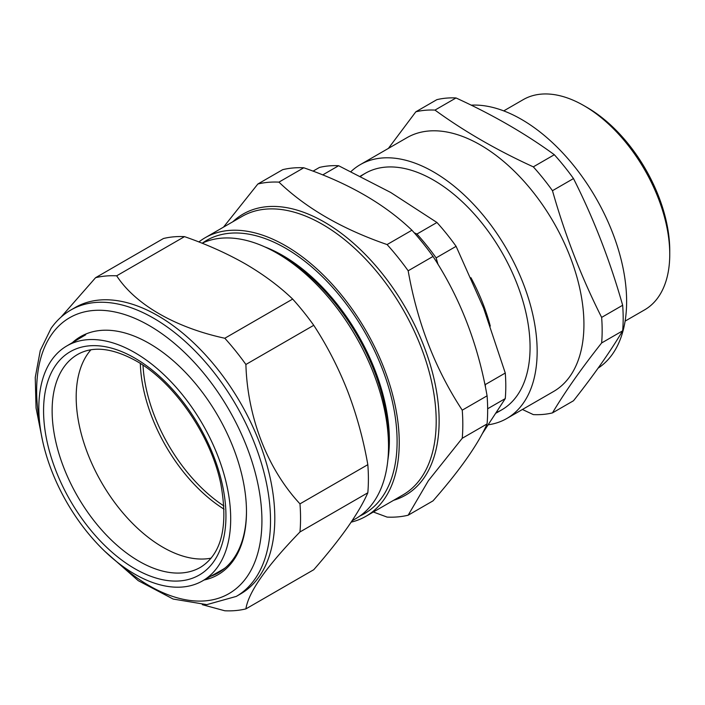 <?xml version="1.0" encoding="UTF-8"?>
<svg xmlns="http://www.w3.org/2000/svg" width="705" height="705" viewBox="0 0 705 705"><rect width="100%" height="100%" fill="white"/><g stroke="black" fill="none" stroke-linecap="round" stroke-linejoin="round"><path stroke-width="1.06" d="M360.696 176.338A136.541 78.837 60 0 1 501.881 252.311A136.541 78.837 60 0 1 496.725 412.346M488.512 424.754A146.552 84.618 -120 0 0 506.798 418.497A146.552 84.618 -120 0 0 506.807 249.27A146.552 84.618 -120 0 0 360.246 164.653A146.552 84.618 -120 0 0 350.993 171.562M506.798 418.497L553.575 391.495A146.552 84.618 -120 0 0 565.384 245.384A146.552 84.618 -120 0 0 437.126 130.866A146.552 84.618 -120 0 0 407.023 137.651L360.246 164.653M388.385 148.411L415.827 111.804A166.882 96.347 60 0 1 434.985 110.095C464.11 131.297 496.884 150.218 533.315 166.856A166.882 96.347 60 0 1 552.473 190.694C565.058 235.126 581.44 277.365 601.638 317.4A166.882 96.347 60 0 1 601.638 342.956C581.44 368.468 565.058 391.777 552.473 412.892A166.882 96.347 60 0 1 533.315 414.602L522.423 409.482M415.827 111.804L436.844 99.669A166.882 96.347 -120 0 1 456.012 97.96L434.985 110.095M533.315 166.856L554.333 154.721C525.507 133.686 492.733 114.765 456.012 97.96M552.473 190.694L573.491 178.559A166.882 96.347 -120 0 0 554.333 154.721M601.638 317.4L622.656 305.265C610.072 260.832 593.689 218.603 573.491 178.559M601.638 342.956L622.656 330.821A166.882 96.347 -120 0 0 622.656 305.265M552.473 412.892L573.491 400.757C593.689 375.245 610.072 351.936 622.656 330.821M598.087 368.16A148.676 85.843 -120 0 0 604.696 214.62A148.676 85.843 -120 0 0 471.178 105.151M625.115 321.11L644.617 309.856A121.375 70.077 -120 0 0 669.75 254.293A121.375 70.077 -120 0 0 583.925 105.644A121.375 70.077 -120 0 0 523.242 99.634L503.749 110.888M583.925 105.644L587.15 107.504A116.819 67.442 60 0 1 669.75 250.575L669.75 254.293M414.196 232.765L416.946 234.034A166.882 96.347 60 0 1 436.113 257.88L438.017 264.41M482.194 433.848L505.274 398.589A166.882 96.347 -120 0 0 505.274 373.033L483.568 308.023L456.109 246.336A166.882 96.347 -120 0 0 436.95 222.489L390.658 192.447L338.629 165.728A166.882 96.347 -120 0 0 319.462 167.438L313.029 171.156M490.283 326.107A136.541 78.837 -120 0 0 483.022 303.811A136.541 78.837 -120 0 0 470.949 277.726M322.714 174.919L338.629 165.728M487.657 408.759L505.274 398.589M484.661 383.344L485.278 384.586L505.274 373.033M485.278 384.586A166.882 96.347 60 0 1 485.463 387.309M436.113 257.88L456.109 246.336M416.946 234.034L436.95 222.489M257.854 184.005A183.573 105.988 60 0 1 278.933 182.128L303.776 167.781A183.573 105.988 60 0 0 282.696 169.667L257.854 184.005L223.485 227.151M303.776 167.781C348.631 183.282 384.674 204.097 411.931 230.227A183.573 105.988 60 0 1 433.011 256.453C459.933 297.448 477.964 343.908 487.084 395.822A183.573 105.988 60 0 1 487.084 423.934C478.052 444.397 460.021 470.041 433.011 500.867L408.169 515.205L428.393 480.678L462.242 438.272L487.084 423.934M411.931 230.227L387.089 244.564C342.233 229.063 306.181 208.248 278.933 182.128M387.089 244.564A183.573 105.988 60 0 1 408.169 270.79L433.011 256.453M487.084 395.822L462.242 410.169C435.32 369.164 417.289 322.705 408.169 270.79M462.242 410.169A183.573 105.988 60 0 1 462.242 438.272M408.169 515.205A183.573 105.988 60 0 1 387.089 517.091L373.35 512.006M352.051 520.801L355.84 518.616A157.779 91.095 -120 0 0 388.517 446.388A157.779 91.095 -120 0 0 276.95 253.148A157.779 91.095 -120 0 0 202.097 243.225M388.517 446.388L388.517 440.74A150.852 87.094 -120 0 0 281.841 255.977L276.95 253.148M387.838 460.189A150.852 87.094 -120 0 0 264.657 246.838M360.008 515.937A157.779 91.095 -120 0 0 364.423 331.473A157.779 91.095 -120 0 0 202.467 243.058M198.881 241.965A160.819 92.849 60 0 1 205.12 237.752A160.819 92.849 60 0 1 354.756 312.817A160.819 92.849 60 0 1 384.005 499.528A160.819 92.849 60 0 1 365.939 516.289A160.819 92.849 60 0 1 351.161 522.141M143.009 365.216A122.89 70.949 -120 0 0 223.926 505.987M140.321 363.463A123.498 71.302 -120 0 0 224.084 509.186M211.156 558.149A122.591 70.773 60 0 1 101.573 482.528A122.591 70.773 60 0 1 90.883 349.821M225.309 567.825A135.906 78.467 60 0 1 221.599 570.151L202.176 581.096A135.668 78.325 60 0 1 66.931 502.533A135.668 78.325 60 0 1 66.517 346.12A135.668 78.325 60 0 1 134.523 352.465A135.668 78.325 60 0 1 223.459 472.376A135.668 78.325 60 0 1 202.176 581.096M210.698 576.293A135.933 78.484 -120 0 0 218.33 572.786A135.933 78.484 -120 0 0 246.477 511.169M219.916 571.826A135.933 78.484 60 0 1 214.144 574.355M72.386 342.648A137.449 79.357 60 0 1 149.284 343.45A137.449 79.357 60 0 1 246.477 511.795A137.449 79.357 60 0 1 204.115 580.003M70.897 309.988L75.188 307.512A165.367 95.475 60 0 1 240.555 402.987A165.367 95.475 60 0 1 240.555 593.936L236.263 596.412A165.367 95.475 60 0 0 236.263 405.463A165.367 95.475 60 0 0 70.897 309.988C63.106 314.509 56.497 320.634 51.06 328.363L40.273 350.508L35.25 377.466L36.043 407.957L42.538 440.599M61 317.144L95.589 277.691A183.573 105.988 60 0 1 116.669 275.814C135.245 304.375 175.043 327.481 224.816 338.25A183.573 105.988 60 0 1 245.895 364.476C247.464 417.245 267.31 468.737 299.977 503.855A183.573 105.988 60 0 1 299.977 531.958C266.499 566.485 248.477 592.129 245.895 608.891A183.573 105.988 60 0 1 224.816 610.777L202.3 604.67M245.895 608.891L313.751 569.719C327.12 554.447 338.4 540.312 347.6 527.314C356.624 514.377 363.366 502.868 367.825 492.786A183.573 105.988 -120 0 0 367.825 464.674C363.339 439.136 356.598 414.593 347.6 391.055C338.356 367.596 327.076 345.679 313.751 325.305A183.573 105.988 -120 0 0 292.672 299.079C279.268 286.221 263.511 274.509 245.411 263.926C227.036 253.456 206.741 244.353 184.516 236.633A183.573 105.988 -120 0 0 163.437 238.519L95.589 277.691M367.825 492.786L299.977 531.958M367.825 464.674L299.977 503.855M313.751 325.305L245.895 364.476M292.672 299.079L224.816 338.25M184.516 236.633L116.669 275.814M365.939 516.289L402.89 494.954A160.819 92.849 -120 0 0 420.964 478.193A160.819 92.849 -120 0 0 391.707 291.482A160.819 92.849 -120 0 0 242.071 216.417L205.12 237.752M232.862 221.731A162.335 93.721 60 0 1 387.829 280.846A162.335 93.721 60 0 1 423.749 478.281A162.335 93.721 60 0 1 393.672 500.277M200.837 567.111A122.881 70.949 60 0 1 77.576 496.382A122.881 70.949 60 0 1 77.955 354.271C93.139 345.82 112.421 347.979 135.801 360.731C173.871 381.793 211.015 435.417 220.841 484.071C228.376 526.062 221.705 553.742 200.837 567.111M134.54 357.946A128.953 74.448 60 0 1 213.844 561.444A128.953 74.448 60 0 1 55.906 470.711A128.953 74.448 60 0 1 134.54 357.946M119.462 563.885A159.295 91.967 -120 0 0 254.972 561.682A159.295 91.967 -120 0 0 197.1 365.516A159.295 91.967 -120 0 0 51.738 334.329A159.295 91.967 -120 0 0 39.498 421.37M365.252 173.324L360.343 176.162M501.793 409.825L496.311 412.989M66.517 346.12L85.702 334.769M104.701 551.204L138.215 580.656L173.166 599.056L206.821 604.634L236.263 596.412"/></g></svg>
